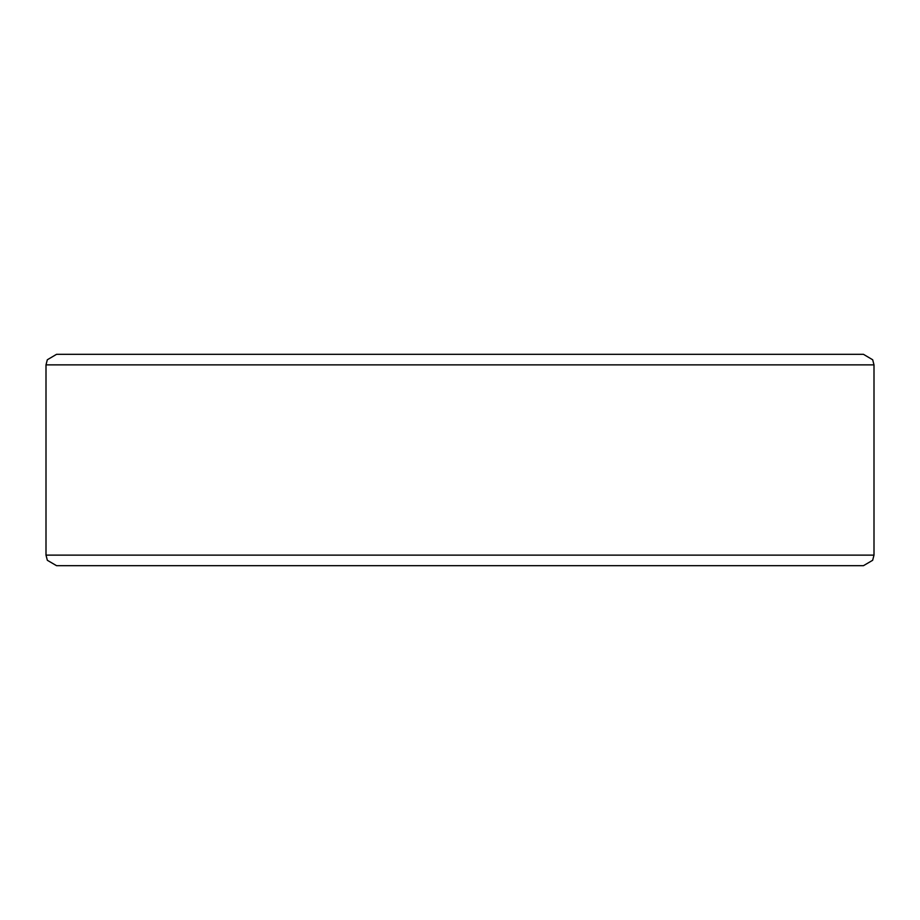 <?xml version="1.0" encoding="UTF-8"?>
<svg xmlns="http://www.w3.org/2000/svg" width="920" height="920" viewBox="0 0 920 920"><rect width="100%" height="100%" fill="white"/><g stroke="black" fill="none" stroke-linecap="round" stroke-linejoin="round"><path stroke-width="1.38" d="M79.821 565.697L863.431 565.697L872.654 560.291L874 555.128L46 555.128L47.346 560.291L56.568 565.697L460 565.697M874 364.872L46 364.872L47.311 359.777L56.568 354.303L863.431 354.303L872.689 359.777L874 364.872L874 555.128M460 354.303L720.119 354.303M46 364.872L46 555.128"/></g></svg>
